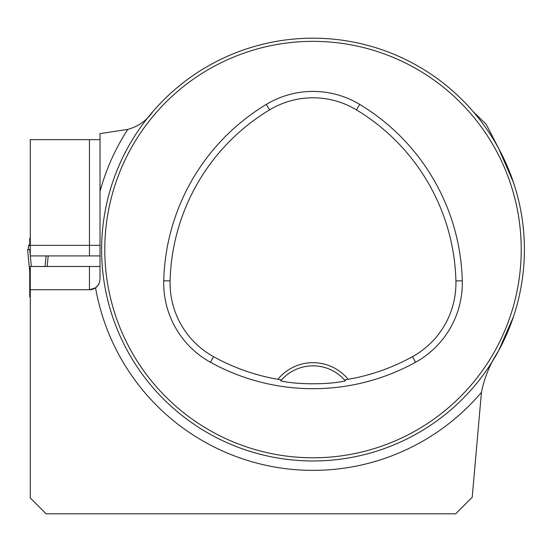 <?xml version="1.0" encoding="UTF-8"?>
<svg xmlns="http://www.w3.org/2000/svg" width="552" height="552" viewBox="0 0 552 552"><rect width="100%" height="100%" fill="white"/><g stroke="black" fill="none" stroke-linecap="round" stroke-linejoin="round"><path stroke-width="0.83" d="M513.463 316.696L498.553 350.865C490.141 363.699 484.435 377.52 481.441 392.334L472.208 497.304L455.697 513.815L46.126 513.815L30.27 497.959L30.27 289.738L89.459 289.738L95.551 287.813L98.104 285.253L99.512 282.438L100.029 279.174L100.029 133.612L127.781 129.403C138.29 126.532 146.673 120.564 152.932 111.511M30.27 289.738L30.27 266.485L100.029 266.485M473.085 111.511L486.277 124.428L498.553 148.281L513.463 182.457M100.029 139.649L30.27 139.649L30.27 255.921L100.029 255.921M524.4 249.573A211.395 211.395 0 0 0 207.31 66.502A211.395 211.395 0 0 0 207.31 432.644A211.395 211.395 0 0 0 524.4 249.573M515.119 311.514L514.091 314.785L515.119 311.514M378.217 450.66L374.946 451.688L378.217 450.66M110.89 187.639L111.925 184.361L110.89 187.639M247.8 48.493L251.07 47.458L247.8 48.493M515.119 187.639L514.091 184.361L515.119 187.639M378.217 48.493L374.946 47.458L378.217 48.493M251.07 451.688L247.8 450.66L251.07 451.688M111.925 314.785L110.89 311.514L111.925 314.785M344.558 379.976L348.153 379.307A45.45 45.45 0 0 0 277.863 379.307L281.458 379.976L280.657 380.901C297.597 384.751 328.537 384.737 345.359 380.901L344.558 379.976A42.276 42.276 0 0 0 281.458 379.976M277.863 379.307A205.682 205.682 0 0 1 213.52 356.668A84.132 84.132 0 0 1 170.106 280.94A205.682 205.682 0 0 1 269.597 109.862A84.132 84.132 0 0 1 356.419 109.862A205.682 205.682 0 0 1 455.911 280.94A84.132 84.132 0 0 1 412.496 356.668A205.682 205.682 0 0 1 348.153 379.307M210.436 362.243A212.058 212.058 0 0 0 415.58 362.243A90.507 90.507 0 0 0 462.279 280.782A212.058 212.058 0 0 0 359.711 104.404A90.507 90.507 0 0 0 266.305 104.404A212.058 212.058 0 0 0 163.737 280.782A90.507 90.507 0 0 0 210.436 362.243L213.52 356.668M521.226 249.573A208.221 208.221 0 0 0 208.897 69.248A208.221 208.221 0 0 0 208.897 429.898A208.221 208.221 0 0 0 521.226 249.573M100.029 232.137L100.029 191.351A220.793 220.793 0 0 1 127.781 129.403M89.459 289.738A10.571 10.571 0 0 0 99.512 282.438A10.571 10.571 0 0 1 89.459 289.738L89.459 266.485M29.746 296.81L30.27 296.81L29.746 296.817L29.746 272.488L29.746 296.817M30.27 238.264L29.746 238.264L29.746 244.281M30.27 272.205L29.746 272.488A8.452 8.452 180 0 0 29.704 271.688L30.27 270.88M30.27 245.612L28.518 245.612L29.422 244.833M27.676 249.573L28.338 249.573L28.518 245.612M30.27 255.431L29.711 249.573L27.6 249.573L29.704 271.688A8.452 8.432 0 0 1 29.746 272.488A8.452 8.452 0 0 0 29.704 271.688M48.19 255.921L47.189 266.485M31.326 266.485L30.319 255.921M46.078 255.921L45.071 266.485M30.27 249.573L29.711 249.573M28.338 249.573L28.421 245.895M481.441 392.334A220.793 220.793 0 0 1 95.551 287.813M412.496 356.668L415.58 362.243M269.597 109.862L266.305 104.404M170.106 280.94L163.737 280.782M455.911 280.94L462.279 280.782M356.419 109.862L359.711 104.404M89.459 255.921L89.459 245.35L30.27 245.35M100.029 245.35L89.459 245.35L89.459 139.649"/></g></svg>
